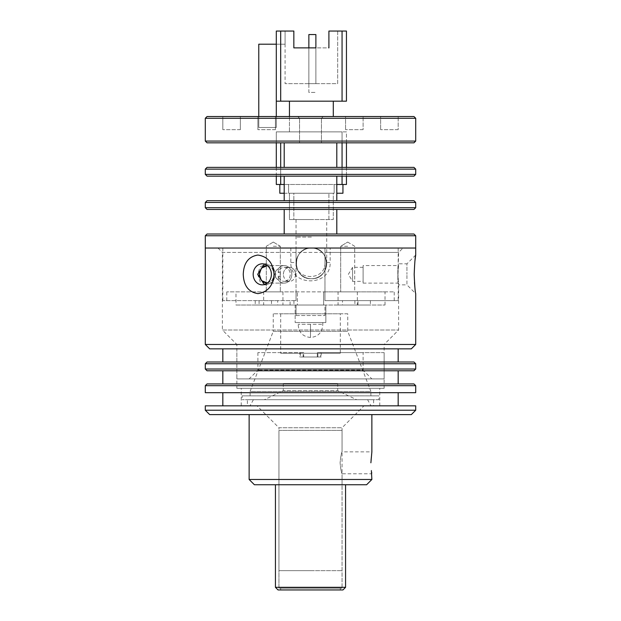 <?xml version="1.0" encoding="UTF-8"?>
<svg xmlns="http://www.w3.org/2000/svg" width="621" height="621" viewBox="0 0 621 621"><rect width="100%" height="100%" fill="white"/><g stroke="black" fill="none" stroke-linecap="round" stroke-linejoin="round"><path stroke-width="0.47" stroke-dasharray="3.1 2.33" d="M337.708 383.522L283.292 383.522L337.708 383.522L337.708 390.71L283.292 390.71L264.321 399.707L356.679 399.707L264.321 399.707M283.292 383.522L283.292 390.71L337.708 390.71L356.679 399.707M367.609 399.707L253.391 399.707L367.609 399.707L370.985 405.839L250.015 405.839L370.985 405.839M253.391 399.707L250.015 405.839M373.625 405.839L247.375 405.839L373.625 405.839L373.625 399.707L247.375 399.707L247.375 405.839M247.375 399.707L373.625 399.707M340.308 353.24L280.692 353.24L340.308 353.24L340.308 313.791L280.692 313.791L340.308 313.791M378.88 399.707L242.12 399.707L378.88 399.707L378.88 395.856L242.12 395.856L242.12 399.707M280.692 313.791L280.692 353.24M242.12 395.856L378.88 395.856M347.76 313.791L273.24 313.791L347.76 313.791L347.76 331.319L370.9 391.478L250.1 391.478L250.1 395.856L370.9 395.856L250.1 395.856M273.24 313.791L273.24 331.319L347.76 331.319L273.24 331.319L250.1 391.478L370.9 391.478L370.9 395.856M310.5 324.309L298.196 324.309L322.804 324.309L310.5 324.309L310.5 337.459L310.5 324.309M310.5 322.555L322.804 322.555L310.5 322.555M325.839 322.555L295.161 322.555L325.839 322.555L325.839 305.02L325.839 322.555M295.161 305.02L295.161 322.555L295.161 305.02L325.839 305.02L295.161 305.02M311.377 278.72C331.009 279.652 331.335 247.158 311.377 248.035C291.567 247.088 291.606 279.597 311.377 278.72A15.339 15.339 0 0 1 296.031 263.374A15.339 15.339 0 0 1 311.377 248.035A15.339 15.339 0 0 1 326.716 263.374A15.339 15.339 0 0 1 311.377 278.72C291.746 279.652 291.42 247.15 311.377 248.035C331.187 247.088 331.148 279.597 311.377 278.72A15.339 15.339 0 0 1 296.031 263.374A15.339 15.339 0 0 1 311.377 248.035A15.339 15.339 0 0 1 326.716 263.374A15.339 15.339 0 0 1 311.377 278.72A15.339 15.339 0 0 0 326.716 263.374A15.339 15.339 0 0 0 311.377 248.035M310.5 588.196L278.938 588.196L310.5 588.196M310.5 570.66L278.938 570.66L310.5 570.66M311.377 219.539L296.031 219.539L311.377 219.539M293.842 219.539L289.456 219.539L289.456 193.24L293.842 193.24L289.456 193.24L289.456 219.539L333.291 219.539L293.842 219.539L293.842 193.24L333.291 193.24L333.291 219.539L333.291 193.24L293.842 193.24L293.842 219.539M284.201 193.24L334.168 193.24L279.815 193.24L279.815 184.476L342.939 184.476L342.939 193.24L336.799 193.24M315.879 83.649L315.879 47.871L308.862 47.871L308.862 83.649L315.879 83.649L308.862 83.649L315.879 83.649L315.879 34.559L308.862 34.559L315.879 34.559L308.862 34.559L308.862 83.649L315.879 83.649L308.862 83.649L308.862 34.559L308.862 92.42L315.879 92.42L308.862 92.42L308.862 83.649L315.879 83.649L315.879 34.559L315.879 83.649M342.939 184.476L279.815 184.476M346.448 176.147L346.448 167.375M346.448 142.83L346.448 131.869L342.062 131.869L346.448 131.869L346.448 184.476L342.062 184.476L342.062 131.869L276.306 131.869L276.306 142.83M276.306 167.375L276.306 176.147M280.692 142.83L280.692 184.476L276.306 184.476L276.306 131.869L342.062 131.869L342.062 142.83M280.692 184.476L342.062 184.476M336.799 184.476L284.201 184.476M276.306 44.2L285.078 44.2L276.306 44.2L276.306 31.05L276.306 101.184L276.306 44.2L258.771 44.2L258.771 127.491L276.306 127.491L276.306 116.531M258.771 116.531L258.771 127.491L276.306 127.491L276.306 31.05L285.078 31.05L285.078 83.649L285.078 31.05L293.842 31.05L293.842 47.871L328.913 47.871L328.913 31.05L337.677 31.05L328.913 31.05L328.913 47.871L293.842 47.871L293.842 31.05L285.078 31.05L285.078 44.2L285.078 31.05L276.306 31.05L280.692 31.05L280.692 101.184L276.306 101.184M337.677 31.05L337.677 83.649L285.078 83.649L337.677 83.649L337.677 31.05M280.692 101.184L342.062 101.184L342.062 31.05L328.913 31.05L328.913 47.871M293.842 47.871L293.842 31.05L280.692 31.05M289.456 116.531L289.456 131.869L333.291 131.869L289.456 131.869L289.456 101.184L333.291 101.184L289.456 101.184M333.291 101.184L333.291 116.531M342.062 31.05L346.448 31.05L346.448 101.184L342.062 101.184M222.83 405.839L398.17 405.839L222.83 405.839M205.295 405.839L415.705 405.839M205.295 410.225L415.705 410.225M275.429 587.319L345.571 587.319M275.429 484.745L345.571 484.745L275.429 484.745M222.83 392.689L398.17 392.689L222.83 392.689M366.607 484.745L254.393 484.745M411.319 414.611L209.681 414.611M342.939 589.95L278.061 589.95M415.705 392.689L205.295 392.689M371.87 479.482L249.13 479.482M249.13 414.611L371.87 414.611L249.13 414.611M280.692 589.95L340.308 589.95L280.692 589.95L280.692 588.196L340.308 588.196L280.692 588.196M415.705 385.68L205.295 385.68M278.938 430.392L342.062 430.392L278.938 430.392L278.938 570.66L342.062 570.66L278.938 570.66L278.938 588.196L342.062 588.196L278.938 588.196L278.938 427.76L342.062 427.76L342.062 451.871C341.434 452.492 340.782 456.148 340.098 462.831C340.782 469.507 341.434 473.155 342.062 473.784C341.434 473.163 340.782 469.507 340.098 462.831C340.782 456.148 341.434 452.499 342.062 451.871L371.87 451.871L371.032 458.539M371.032 458.624L370.884 462.808M371.381 470.578L371.637 472.379M371.723 472.93L371.87 473.784L342.062 473.784L342.062 588.196L342.062 430.392M340.308 589.95L340.308 588.196M207.049 383.925L413.951 383.925M222.83 383.925L398.17 383.925L222.83 383.925M222.83 370.776L398.17 370.776L222.83 370.776M257.024 405.839L363.976 405.839L257.024 405.839L278.938 427.76L342.062 427.76L363.976 405.839M413.951 370.776L207.049 370.776M241.243 405.839L379.757 405.839L241.243 405.839L241.243 388.311L379.757 388.311L241.243 388.311M415.705 369.021L205.295 369.021M379.757 405.839L379.757 388.311M415.705 363.759L205.295 363.759M236.857 388.311L384.143 388.311L236.857 388.311L236.857 344.469L384.143 344.469L398.612 330.007L398.612 284.853L397.976 274.335L398.612 284.853L406.941 284.853L406.941 274.335L406.941 284.853L415.705 293.624L414.921 287.702M207.049 362.004L413.951 362.004M384.143 388.311L384.143 344.469L236.857 344.469L222.388 330.007L398.612 330.007L222.388 330.007L222.388 252.421L398.612 252.421L324.969 252.421L324.969 262.497C325.87 281.15 295.154 281.181 296.031 262.497C295.138 281.142 325.846 281.189 324.969 262.497L330.17 262.497L330.17 248.035L205.295 248.035L290.83 248.035L290.83 262.497C290.077 286.949 330.915 286.964 330.17 262.497M222.83 362.004L398.17 362.004L222.83 362.004M222.83 348.855L398.17 348.855L222.83 348.855M264.367 284.573L266.448 284.853L273.046 281.779L275.871 274.335L273.046 266.89L266.448 263.816L264.367 264.096M415.705 255.045L406.941 263.816L406.941 274.335L406.941 263.816L398.612 263.816L397.976 274.335L398.612 252.421L402.99 248.035L324.969 248.035L324.969 262.497M271.393 274.335A10.518 9.113 -90 0 1 262.279 284.853A10.518 9.113 -90 0 1 253.174 274.335A10.518 9.113 -90 0 1 262.279 263.816A10.518 9.113 -90 0 1 271.393 274.335M275.871 274.335L273.046 281.779L266.448 284.853L260.16 281.779L257.653 274.335L260.16 266.89L266.448 263.816L273.046 266.898L275.871 274.335M411.319 348.855L209.681 348.855M218.01 248.035L222.388 252.421L296.031 252.421L296.031 248.035L218.01 248.035L402.99 248.035M330.17 248.035L324.969 248.035L324.969 300.634L398.17 300.634L324.969 300.634L324.969 291.87L324.969 300.634L394.226 300.634L324.969 300.634L324.969 248.035L398.17 248.035L324.969 248.035L324.969 252.421M290.83 248.035L296.031 248.035L296.031 262.497L296.031 252.421M243.261 274.335C243.665 285.683 248.532 292.118 257.862 293.624C267.76 292.157 273.155 285.73 274.047 274.335C273.17 262.986 267.798 256.558 257.932 255.045C248.571 256.512 243.68 262.939 243.261 274.335M415.705 344.469L205.295 344.469M414.191 274.412L414.401 281.437M414.401 281.468L414.471 282.563M414.921 260.983L414.191 274.335M277.68 300.634L255.231 300.634L293.935 300.634L277.68 300.634L277.68 305.02L293.935 305.02L255.231 305.02L277.68 305.02M342.489 300.634L370.388 300.634L342.489 300.634L342.489 305.02L357.991 305.02L357.991 300.634M296.031 315.538L324.969 315.538L296.031 315.538L296.031 305.02L296.031 315.538M255.231 300.634L255.231 305.02M370.388 300.634L370.388 305.02L342.489 305.02M357.991 305.02L370.388 305.02M354.886 300.634L354.886 305.02M324.969 315.538L324.969 305.02L296.031 305.02L324.969 305.02L324.969 315.538M263.661 305.02L282.951 305.02L263.661 305.02L263.661 291.87L282.951 291.87L263.661 291.87M338.049 305.02L357.339 305.02L338.049 305.02L338.049 291.87L357.339 291.87L338.049 291.87M235.98 291.87L323.65 291.87L323.65 305.02L297.35 305.02L297.35 291.87L297.35 305.02L235.98 305.02L235.98 291.87L385.02 291.87L323.65 291.87L323.65 305.02L385.02 305.02L235.98 305.02M282.951 291.87L282.951 305.02M357.339 291.87L357.339 305.02M385.02 305.02L385.02 291.87M300.347 352.612L300.347 356.997L317.308 356.997L317.308 352.612L363.099 352.612L320.653 352.612L321.22 352.612L321.22 356.997L303.692 356.997L303.692 352.612L257.901 352.612L300.347 352.612L299.78 352.612L299.78 356.997M371.847 378.911L249.13 378.911L371.847 378.911L363.099 370.147L257.901 370.147L363.099 370.147L363.099 352.612M300.347 356.997L317.308 356.997M317.874 356.997L317.874 352.612M303.692 356.997L303.126 356.997L303.126 352.612M303.126 356.997L320.653 356.997L320.653 352.612M320.653 356.997L321.22 356.997M303.692 352.612L299.78 352.612M384.12 378.911L236.857 378.911L384.143 378.911L384.143 352.612L321.22 352.612M317.308 352.612L384.12 352.612M257.901 352.612L257.917 370.147L249.13 378.911M295.534 274.335A7.017 6.07 -90 0 1 289.456 281.352A7.017 6.07 -90 0 1 283.386 274.335A7.017 6.07 -90 0 0 289.456 281.352A7.017 6.07 -90 0 0 295.534 274.335A7.017 6.07 -90 0 0 289.456 267.325A7.017 6.07 -90 0 1 295.534 274.335M363.099 267.325L352.581 267.325L352.581 281.352L348.365 274.335L352.581 267.325L352.581 281.352L363.099 281.352L363.099 267.325L363.099 281.352M280.203 274.335C280.211 276.741 279.574 277.269 278.278 275.918A7.017 6.07 -90 0 0 284.201 281.352A7.017 6.07 -90 0 1 278.278 275.918C279.574 277.269 280.211 276.741 280.203 274.335C280.211 271.928 279.566 271.4 278.278 272.759A7.017 6.07 -90 0 1 284.201 267.325A7.017 6.07 -90 0 1 290.271 274.335A7.017 6.07 -90 0 1 284.201 281.352A7.017 6.07 -90 0 0 290.271 274.335A7.017 6.07 -90 0 0 284.201 267.325A7.017 6.07 -90 0 0 278.278 272.759L278.278 268.846A8.764 7.592 -90 0 1 284.201 265.571A8.764 7.592 -90 0 1 291.792 274.335A8.764 7.592 -90 0 1 284.201 283.106A8.764 7.592 -90 0 1 278.278 279.83L278.278 275.918L278.278 279.83A8.764 7.592 -90 0 0 284.201 283.106A8.764 7.592 -90 0 0 291.792 274.335A8.764 7.592 -90 0 0 284.201 265.571A8.764 7.592 -90 0 0 278.278 268.846C276.283 269.801 275.173 271.633 274.971 274.335C275.173 277.028 276.275 278.86 278.278 279.83C276.283 278.868 275.173 277.036 274.971 274.335C275.173 271.641 276.275 269.809 278.278 268.846L278.278 272.759C279.566 271.4 280.211 271.928 280.203 274.335M273.302 246.281L280.319 246.281L273.302 246.281M347.698 246.281L340.681 246.281L347.698 246.281M347.698 242.066L354.707 246.281L354.707 291.87L340.681 291.87L354.707 291.87L347.698 291.87L354.707 291.87L354.707 246.281L347.698 242.066L340.681 246.281L340.681 291.87L340.681 246.281L347.698 242.066M296.031 300.634L296.031 291.87L226.774 291.87L296.031 291.87L296.031 300.634L222.83 300.634L296.031 300.634L296.031 248.035L296.031 300.634M273.302 291.87L280.319 291.87L273.302 291.87M363.099 265.571L363.099 283.106L363.099 265.571L398.17 265.571C397.696 265.027 397.696 283.634 398.17 283.106C397.696 283.65 397.696 265.035 398.17 265.571L398.17 248.035M324.969 291.87L394.226 291.87L324.969 291.87M259.842 270.973L259.291 274.428M261.41 280.537L262.512 281.624M263.793 282.439L265.431 282.99M266.293 283.091L272.138 280.537L274.474 274.335L272.394 280.242L267.364 283.067M363.099 283.106L398.17 283.106L398.17 300.634M267.364 265.602L272.394 268.427L274.474 274.335L272.138 268.132L266.665 265.571L265.431 265.687M263.793 266.238L262.489 267.061M261.41 268.132L259.951 270.671M296.031 248.035L222.83 248.035L296.031 248.035M415.705 235.763L205.295 235.763M413.951 234.008L207.049 234.008M310.5 234.008L284.201 234.008L310.5 234.008M413.951 209.463L207.049 209.463M415.705 207.709L205.295 207.709M415.705 202.446L205.295 202.446M413.951 200.692L207.049 200.692M363.099 129.68L345.571 129.68L363.099 129.68L363.099 116.531L363.099 129.68M240.366 129.68L222.83 129.68L240.366 129.68L240.366 116.531L222.83 116.531L222.83 129.68L222.83 116.531L240.366 116.531L240.366 129.68M275.429 129.68L257.901 129.68L275.429 129.68L275.429 116.531L257.901 116.531L257.901 129.68L257.901 116.531L275.429 116.531L275.429 129.68M398.17 129.68L380.634 129.68L398.17 129.68L398.17 116.531L398.17 129.68M363.099 116.531L345.571 116.531L345.571 129.68L345.571 116.531L363.099 116.531M398.17 116.531L380.634 116.531L380.634 129.68L380.634 116.531L398.17 116.531M413.951 176.147L207.049 176.147M207.049 116.531L413.951 116.531M205.295 118.285L415.705 118.285M205.295 141.076L415.705 141.076M415.705 174.392L205.295 174.392M207.049 142.83L413.951 142.83M415.705 169.129L205.295 169.129M413.951 167.375L207.049 167.375M310.5 167.375L336.799 167.375L310.5 167.375M283.386 274.335A7.017 6.07 -90 0 1 289.456 267.325A7.017 6.07 -90 0 0 283.386 274.335M310.5 118.285L321.461 118.285L310.5 118.285M311.377 237.075L296.031 237.075L311.377 237.075M328.913 219.539L328.913 193.24L328.913 219.539M288.579 184.476L288.579 193.24L288.579 184.476M334.168 193.24L334.168 184.476L334.168 193.24M342.062 167.375L342.062 176.147M280.692 176.147L280.692 167.375M290.83 262.497L296.031 262.497M271.486 300.634L271.486 305.02M290.077 305.02L290.077 300.634M259.081 300.634L259.081 305.02M322.804 322.555L322.804 324.309C322.369 332.359 318.262 336.745 310.5 337.459C302.706 336.683 298.608 332.297 298.196 324.309L298.196 322.555M296.031 219.539L296.031 263.374M326.716 263.374L326.716 219.539M266.448 284.853L262.279 284.853L266.448 284.853M266.448 263.816L262.279 263.816L266.448 263.816M293.935 300.634L293.935 305.02M236.857 352.612L236.857 378.911M289.456 281.352L284.201 281.352L289.456 281.352M273.302 242.066L266.293 246.281L266.293 291.87L266.293 246.281L273.302 242.066L280.319 246.281L280.319 291.87L280.319 246.281L273.302 242.066M226.774 300.634L226.774 291.87M394.226 300.634L394.226 291.87M284.201 283.106L266.665 283.106L284.201 283.106M222.83 248.035L222.83 300.634M299.539 118.285L297.785 116.531L299.539 118.285L299.539 142.83L299.539 118.285M289.456 267.325L284.201 267.325L289.456 267.325M284.201 265.571L266.665 265.571L284.201 265.571M321.461 118.285L323.215 116.531L321.461 118.285L321.461 142.83L321.461 118.285"/><path stroke-width="0.93" d="M336.799 193.24L342.939 193.24L342.939 184.476M279.815 184.476L279.815 193.24L284.201 193.24M315.879 47.871L315.879 34.559L308.862 34.559L308.862 47.871L293.842 47.871L315.879 47.871M342.062 176.147L342.062 184.476L346.448 184.476L346.448 176.147M346.448 167.375L346.448 142.83M276.306 176.147L276.306 184.476L280.692 184.476L280.692 176.147M276.306 142.83L276.306 167.375M342.062 184.476L336.799 184.476M284.201 184.476L280.692 184.476M276.306 44.2L258.771 44.2L258.771 116.531M328.913 47.871L328.913 31.05L342.062 31.05L342.062 101.184L280.692 101.184L280.692 31.05L276.306 31.05L276.306 101.184L280.692 101.184M280.692 31.05L293.842 31.05L293.842 47.871M276.306 116.531L276.306 101.184M333.291 116.531L333.291 101.184M289.456 101.184L289.456 116.531M342.062 101.184L346.448 101.184L346.448 31.05L342.062 31.05M415.705 405.839L205.295 405.839L205.295 410.225L209.681 414.611L411.319 414.611L415.705 410.225L415.705 405.839M345.571 587.319L275.429 587.319L278.061 589.95L342.939 589.95L345.571 587.319L345.571 484.745M275.429 587.319L275.429 484.745M398.17 405.839L398.17 392.689M222.83 405.839L222.83 392.689M249.13 414.611L249.13 479.482L254.393 484.745L366.607 484.745L371.87 479.482L371.381 470.578M205.295 385.68L205.295 392.689L415.705 392.689L415.705 385.68L413.951 383.925L207.049 383.925L205.295 385.68L415.705 385.68M370.884 462.808L371.87 451.871L371.87 414.611M371.637 472.379L371.723 472.93M398.17 383.925L398.17 370.776M222.83 383.925L222.83 370.776M205.295 363.759L205.295 369.021L207.049 370.776L413.951 370.776L415.705 369.021L415.705 363.759L413.951 362.004L207.049 362.004L205.295 363.759L415.705 363.759M398.17 362.004L398.17 348.855M222.83 362.004L222.83 348.855M264.367 264.096L257.653 274.335L264.367 284.573M253.174 274.335A10.518 9.113 -90 0 0 262.279 284.853A10.518 9.113 -90 0 0 271.393 274.335A10.518 9.113 -90 0 0 262.279 263.816A10.518 9.113 -90 0 0 253.174 274.335M415.705 344.469L205.295 344.469L209.681 348.855L411.319 348.855L415.705 344.469L415.705 293.624C415.17 292.142 414.665 285.714 414.191 274.335L414.191 274.412M274.047 274.335C273.17 285.683 267.798 292.118 257.932 293.624C248.571 292.157 243.68 285.73 243.261 274.335C243.665 262.986 248.532 256.558 257.862 255.045C267.76 256.512 273.155 262.939 274.047 274.335M414.471 282.563L414.921 287.702M414.191 274.335C414.665 262.978 415.17 256.543 415.705 255.045L415.705 248.035L205.295 248.035L415.705 248.035L415.705 235.763L205.295 235.763L207.049 234.008L413.951 234.008L415.705 235.763M205.295 344.469L205.295 235.763M415.705 255.045L414.921 260.983M415.705 410.225L205.295 410.225M249.13 479.482L371.87 479.482M205.295 369.021L415.705 369.021M259.291 274.428L259.842 277.711M259.966 278.045L261.41 280.537M262.512 281.624L263.793 282.439M265.431 282.99L266.293 283.091M267.364 283.067L261.41 280.537L259.291 274.335L261.41 268.132L267.364 265.602M265.431 265.687L263.793 266.238M262.489 267.061L261.41 268.132M205.295 207.709L207.049 209.463L413.951 209.463L415.705 207.709L415.705 202.446L205.295 202.446L205.295 207.709L415.705 207.709M205.295 202.446L207.049 200.692L413.951 200.692L415.705 202.446M413.951 116.531L207.049 116.531L205.295 118.285L415.705 118.285L413.951 116.531M415.705 174.392L205.295 174.392L207.049 176.147L413.951 176.147L415.705 174.392L415.705 169.129L205.295 169.129L207.049 167.375L413.951 167.375L415.705 169.129M205.295 141.076L207.049 142.83L413.951 142.83L415.705 141.076L205.295 141.076L205.295 118.285M342.062 142.83L342.062 167.375M280.692 167.375L280.692 142.83M336.799 234.008L336.799 209.463M336.799 200.692L336.799 176.147M415.705 141.076L415.705 118.285M336.799 167.375L336.799 142.83M284.201 234.008L284.201 209.463M284.201 200.692L284.201 176.147M205.295 174.392L205.295 169.129M284.201 167.375L284.201 142.83"/></g></svg>
